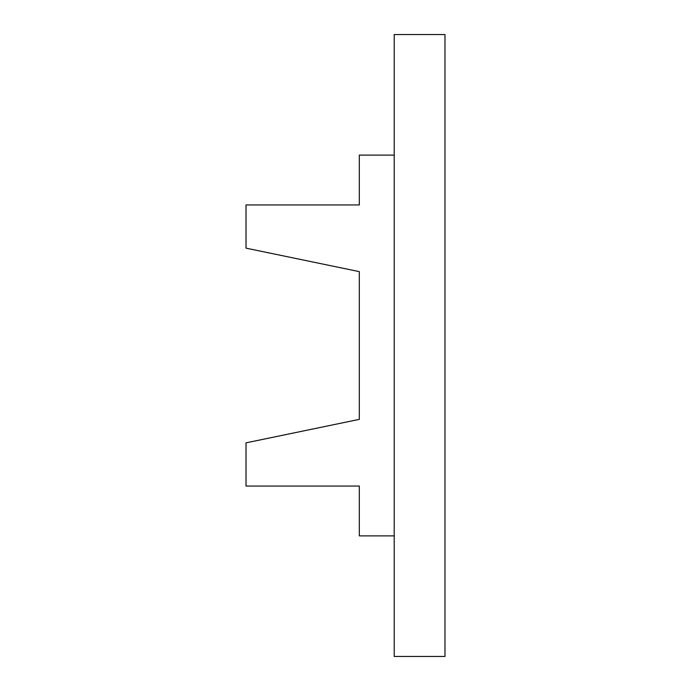 <?xml version="1.0" encoding="UTF-8"?>
<svg xmlns="http://www.w3.org/2000/svg" width="691" height="691" viewBox="0 0 691 691"><rect width="100%" height="100%" fill="white"/><g stroke="black" fill="none" stroke-linecap="round" stroke-linejoin="round"><path stroke-width="0.52" stroke-dasharray="3.46 2.59" d="M394.215 155.121L359.311 155.121L359.311 204.942L246.022 204.942L246.022 248.155L359.311 271.632L359.311 419.368L246.022 442.845L246.022 486.058L359.311 486.058L359.311 535.879L394.215 535.879L394.215 155.121L394.215 535.879M394.215 656.45L394.215 34.55L444.978 34.55L444.978 656.45L394.215 656.45"/><path stroke-width="1.04" d="M394.215 155.121L359.311 155.121L359.311 204.942L246.022 204.942L246.022 248.155L359.311 271.632L359.311 419.368L246.022 442.845L246.022 486.058L359.311 486.058L359.311 535.879L394.215 535.879M394.215 656.45L394.215 34.55L444.978 34.55L444.978 656.45L394.215 656.45"/></g></svg>
